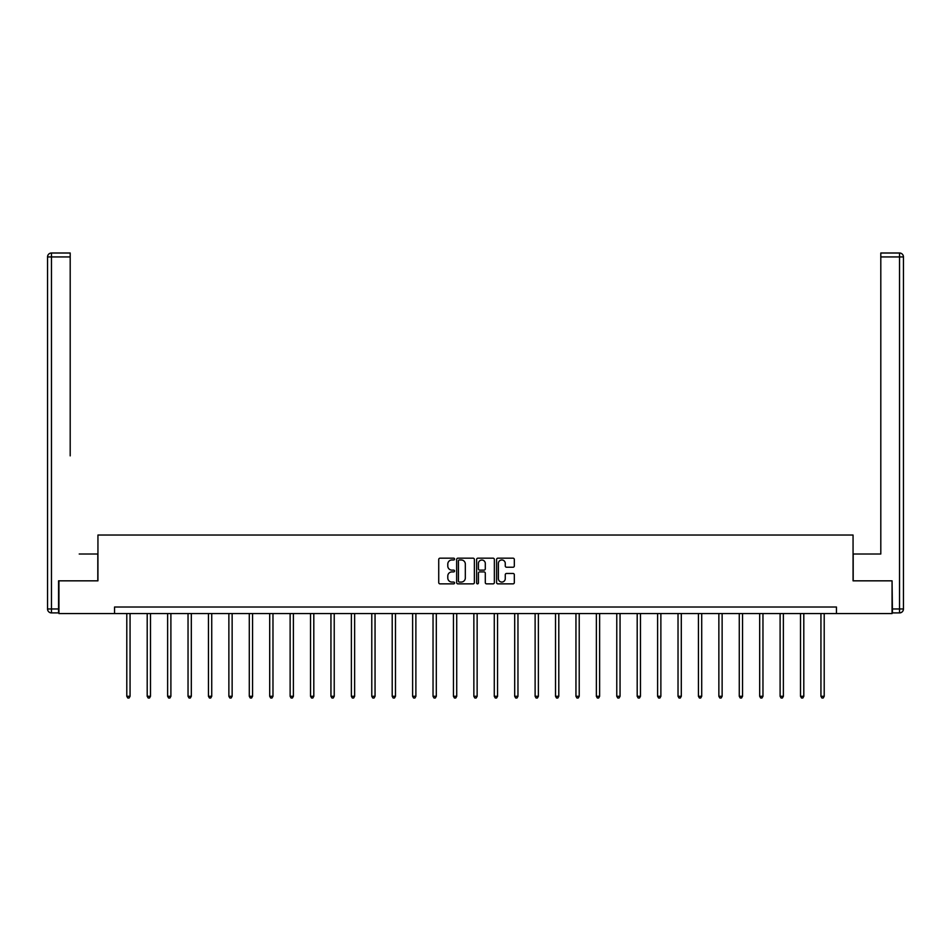 <?xml version="1.0" encoding="UTF-8"?>
<svg xmlns="http://www.w3.org/2000/svg" width="951" height="951" viewBox="0 0 951 951"><rect width="100%" height="100%" fill="white"/><g stroke="black" fill="none" stroke-linecap="round" stroke-linejoin="round"><path stroke-width="1.43" d="M454.566 559.081A0.903 0.903 0 0 0 453.663 558.178L440.016 558.178A1.284 1.284 0 0 0 438.732 559.461L438.732 582.583A1.284 1.284 0 0 0 440.016 583.866L453.663 583.866A0.903 0.903 0 0 0 454.566 582.975A0.903 0.903 0 0 0 453.663 582.071L451.891 582.071A4.113 4.113 0 0 1 447.79 577.958L447.79 576.033A4.113 4.113 0 0 1 451.891 571.92L453.663 571.92A0.903 0.903 0 0 0 454.566 571.028A0.903 0.903 0 0 0 453.663 570.125L451.891 570.125A4.113 4.113 0 0 1 447.79 566.011L447.79 564.086A4.113 4.113 0 0 1 451.891 559.973L453.663 559.973A0.903 0.903 0 0 0 454.566 559.081M513.041 567.236A1.284 1.284 0 0 0 514.325 565.952L514.325 559.461A1.284 1.284 0 0 0 513.041 558.178L497.884 558.178A1.284 1.284 0 0 0 496.6 559.461L496.6 582.583A1.284 1.284 0 0 0 497.884 583.866L513.041 583.866A1.284 1.284 0 0 0 514.325 582.583L514.325 574.749A1.284 1.284 0 0 0 513.041 573.465L506.55 573.465A1.284 1.284 0 0 0 505.266 574.749L505.266 578.636A3.435 3.435 0 0 1 501.831 582.071A3.435 3.435 0 0 1 498.395 578.636L498.395 563.408A3.435 3.435 0 0 1 501.831 559.973A3.435 3.435 0 0 1 505.266 563.408L505.266 565.952A1.284 1.284 0 0 0 506.55 567.236L513.041 567.236M70.196 253.002L51.473 253.002L70.196 253.002L61.815 253.002L70.196 253.002L70.196 256.936L51.473 256.936L51.473 608.973L58.546 608.973L58.546 580.835L97.941 580.835L97.941 535.033L853.059 535.033L853.059 580.835L892.062 580.835L892.062 613.561L836.44 613.561L836.44 607.011L114.56 607.011L114.56 613.561L836.44 613.561M58.938 580.835L58.938 613.561L114.56 613.561M474.371 559.461A1.284 1.284 0 0 0 473.087 558.178L457.93 558.178A1.284 1.284 0 0 0 456.646 559.461L456.646 582.583A1.284 1.284 0 0 0 457.93 583.866L473.087 583.866A1.284 1.284 0 0 0 474.371 582.583L474.371 559.461M477.913 558.178L493.07 558.178A1.284 1.284 0 0 1 494.354 559.461L494.354 582.583A1.284 1.284 0 0 1 493.07 583.866L486.579 583.866A1.284 1.284 0 0 1 485.295 582.583L485.295 573.203A1.284 1.284 0 0 0 484.011 571.92L479.708 571.92A1.284 1.284 0 0 0 478.424 573.203L478.424 582.975A0.903 0.903 0 0 1 477.521 583.866A0.903 0.903 0 0 1 476.629 582.975L476.629 559.461A1.284 1.284 0 0 1 477.913 558.178M459.345 559.973A0.903 0.903 0 0 0 458.441 560.876L458.441 581.168A0.903 0.903 0 0 0 459.345 582.071L461.211 582.071A4.113 4.113 0 0 0 465.324 577.958L465.324 564.086A4.113 4.113 0 0 0 461.211 559.973L459.345 559.973M485.295 563.479A3.435 3.435 0 0 0 481.86 560.044A3.435 3.435 0 0 0 478.424 563.479L478.424 568.841A1.284 1.284 0 0 0 479.708 570.125L484.011 570.125A1.284 1.284 0 0 0 485.295 568.841L485.295 563.479M126.792 613.561L126.792 696.298L130.061 696.298L130.061 613.561M130.061 696.298L129.086 697.998L127.779 697.998L126.792 696.298M97.81 580.835L97.81 554.005L79.218 554.005M70.196 256.936L70.196 455.862M47.55 608.973L51.473 608.973L51.473 612.908L58.546 612.908L51.473 612.908A3.923 3.923 0 0 1 47.55 608.973L47.55 256.936A3.923 3.923 0 0 1 51.473 253.002A3.923 3.923 0 0 0 47.55 256.936A3.923 3.923 0 0 1 51.473 253.002A3.923 3.923 0 0 0 47.55 256.936L51.473 256.936L51.473 253.002M58.546 608.973L58.546 612.908M871.782 554.005L880.804 554.005L880.804 253.002L899.527 253.002L880.804 253.002M853.19 580.835L853.19 554.005L880.804 554.005L880.804 455.862M892.454 608.973L899.527 608.973L899.527 256.936L903.45 256.936A3.923 3.923 0 0 0 899.527 253.002A3.923 3.923 0 0 1 903.45 256.936L903.45 608.973A3.923 3.923 0 0 1 899.527 612.908L892.454 612.908L892.062 580.835M899.527 612.908A3.923 3.923 0 0 0 903.45 608.973L899.527 608.973L899.527 612.908M147.203 613.561L147.203 696.298L150.484 696.298L150.484 613.561M150.484 696.298L149.497 697.998L148.19 697.998L147.203 696.298M167.626 613.561L167.626 696.298L170.895 696.298L170.895 613.561M170.895 696.298L169.92 697.998L168.6 697.998L167.626 696.298M188.036 613.561L188.036 696.298L191.317 696.298L191.317 613.561M191.317 696.298L190.331 697.998L189.023 697.998L188.036 696.298M208.459 613.561L208.459 696.298L211.728 696.298L211.728 613.561M211.728 696.298L210.742 697.998L209.434 697.998L208.459 696.298M228.87 613.561L228.87 696.298L232.139 696.298L232.139 613.561M232.139 696.298L231.164 697.998L229.857 697.998L228.87 696.298M249.293 613.561L249.293 696.298L252.562 696.298L252.562 613.561M252.562 696.298L251.575 697.998L250.268 697.998L249.293 696.298M269.704 613.561L269.704 696.298L272.973 696.298L272.973 613.561M272.973 696.298L271.998 697.998L270.69 697.998L269.704 696.298M290.126 613.561L290.126 696.298L293.395 696.298L293.395 613.561M293.395 696.298L292.409 697.998L291.101 697.998L290.126 696.298M310.537 613.561L310.537 696.298L313.806 696.298L313.806 613.561M313.806 696.298L312.831 697.998L311.524 697.998L310.537 696.298M330.948 613.561L330.948 696.298L334.229 696.298L334.229 613.561M334.229 696.298L333.242 697.998L331.935 697.998L330.948 696.298M351.371 613.561L351.371 696.298L354.64 696.298L354.64 613.561M354.64 696.298L353.653 697.998L352.345 697.998L351.371 696.298M371.782 613.561L371.782 696.298L375.051 696.298L375.051 613.561M375.051 696.298L374.076 697.998L372.768 697.998L371.782 696.298M392.204 613.561L392.204 696.298L395.473 696.298L395.473 613.561M395.473 696.298L394.487 697.998L393.179 697.998L392.204 696.298M412.615 613.561L412.615 696.298L415.884 696.298L415.884 613.561M415.884 696.298L414.909 697.998L413.602 697.998L412.615 696.298M433.038 613.561L433.038 696.298L436.307 696.298L436.307 613.561M436.307 696.298L435.32 697.998L434.013 697.998L433.038 696.298M453.449 613.561L453.449 696.298L456.718 696.298L456.718 613.561M456.718 696.298L455.743 697.998L454.435 697.998L453.449 696.298M473.86 613.561L473.86 696.298L477.14 696.298L477.14 613.561M477.14 696.298L476.154 697.998L474.846 697.998L473.86 696.298M494.282 613.561L494.282 696.298L497.551 696.298L497.551 613.561M497.551 696.298L496.565 697.998L495.257 697.998L494.282 696.298M514.693 613.561L514.693 696.298L517.962 696.298L517.962 613.561M517.962 696.298L516.987 697.998L515.68 697.998L514.693 696.298M535.116 613.561L535.116 696.298L538.385 696.298L538.385 613.561M538.385 696.298L537.398 697.998L536.091 697.998L535.116 696.298M555.527 613.561L555.527 696.298L558.796 696.298L558.796 613.561M558.796 696.298L557.821 697.998L556.513 697.998L555.527 696.298M575.949 613.561L575.949 696.298L579.218 696.298L579.218 613.561M579.218 696.298L578.232 697.998L576.924 697.998L575.949 696.298M596.36 613.561L596.36 696.298L599.629 696.298L599.629 613.561M599.629 696.298L598.654 697.998L597.347 697.998L596.36 696.298M616.771 613.561L616.771 696.298L620.052 696.298L620.052 613.561M620.052 696.298L619.065 697.998L617.758 697.998L616.771 696.298M637.194 613.561L637.194 696.298L640.463 696.298L640.463 613.561M640.463 696.298L639.476 697.998L638.169 697.998L637.194 696.298M657.605 613.561L657.605 696.298L660.874 696.298L660.874 613.561M660.874 696.298L659.899 697.998L658.591 697.998L657.605 696.298M678.027 613.561L678.027 696.298L681.296 696.298L681.296 613.561M681.296 696.298L680.31 697.998L679.002 697.998L678.027 696.298M698.438 613.561L698.438 696.298L701.707 696.298L701.707 613.561M701.707 696.298L700.732 697.998L699.425 697.998L698.438 696.298M718.861 613.561L718.861 696.298L722.13 696.298L722.13 613.561M722.13 696.298L721.143 697.998L719.836 697.998L718.861 696.298M739.272 613.561L739.272 696.298L742.541 696.298L742.541 613.561M742.541 696.298L741.566 697.998L740.258 697.998L739.272 696.298M759.683 613.561L759.683 696.298L762.964 696.298L762.964 613.561M762.964 696.298L761.977 697.998L760.669 697.998L759.683 696.298M780.105 613.561L780.105 696.298L783.374 696.298L783.374 613.561M783.374 696.298L782.4 697.998L781.08 697.998L780.105 696.298M800.516 613.561L800.516 696.298L803.797 696.298L803.797 613.561M803.797 696.298L802.81 697.998L801.503 697.998L800.516 696.298M820.939 613.561L820.939 696.298L824.208 696.298L824.208 613.561M824.208 696.298L823.221 697.998L821.914 697.998L820.939 696.298M899.527 253.002L899.527 256.936L880.804 256.936"/></g></svg>
